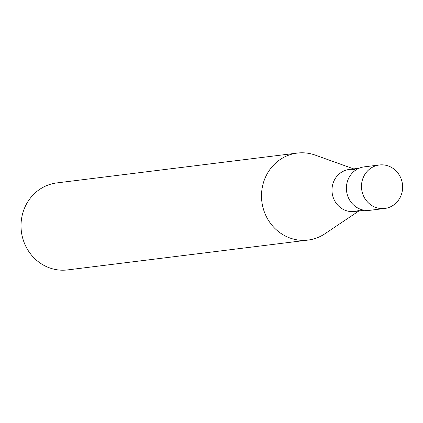 <?xml version="1.0" encoding="UTF-8"?>
<svg xmlns="http://www.w3.org/2000/svg" width="423" height="423" viewBox="0 0 423 423"><rect width="100%" height="100%" fill="white"/><g stroke="black" fill="none" stroke-linecap="round" stroke-linejoin="round"><path stroke-width="0.63" d="M308.05 240.074L67.558 269.916A43.828 41.105 -97.1 0 1 22.567 237.673A43.828 41.105 -97.1 0 1 45.404 186.157A43.828 41.105 -97.1 0 1 56.767 182.926L297.258 153.084A43.828 41.105 82.9 0 0 285.895 156.314A43.828 41.105 82.9 0 0 263.058 207.83A43.828 41.105 82.9 0 0 308.05 240.074A43.828 41.105 82.9 0 0 319.413 236.843A43.828 41.105 82.9 0 0 324.996 233.713L358.916 210.94M353.702 168.899L315.241 155.109A43.828 41.105 82.9 0 0 297.258 153.084M359.973 209.93A21.182 19.865 -97.1 0 1 333.71 198.789A21.182 19.865 -97.1 0 1 343.772 171.008A21.182 19.865 -97.1 0 1 354.971 169.618M364.351 210.268L354.485 211.495A21.182 19.865 -97.1 0 1 332.737 195.907A21.182 19.865 -97.1 0 1 343.772 171.008A21.182 19.865 -97.1 0 1 349.266 169.449L359.138 168.222M384.75 208.47L369.66 210.342A21.911 20.553 -97.1 0 1 347.167 194.22A21.911 20.553 -97.1 0 1 358.582 168.465A21.911 20.553 -97.1 0 1 364.266 166.852L379.352 164.981A21.911 20.553 82.9 0 0 373.673 166.593A21.911 20.553 82.9 0 0 362.257 192.349A21.911 20.553 82.9 0 0 384.75 208.47A21.911 20.553 82.9 0 0 390.434 206.858A21.911 20.553 82.9 0 0 401.85 181.102A21.911 20.553 82.9 0 0 379.352 164.981"/></g></svg>
